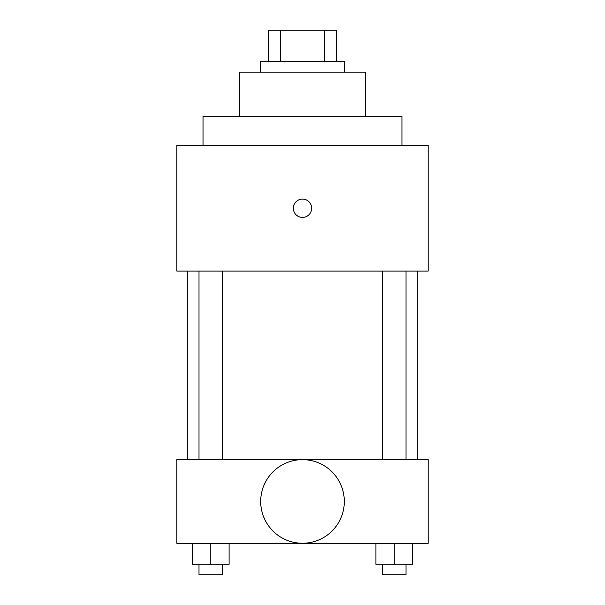 <?xml version="1.0" encoding="UTF-8"?>
<svg xmlns="http://www.w3.org/2000/svg" width="605" height="605" viewBox="0 0 605 605"><rect width="100%" height="100%" fill="white"/><g stroke="black" fill="none" stroke-linecap="round" stroke-linejoin="round"><path stroke-width="0.91" d="M280.463 61.665L280.463 30.25L268.469 30.25L268.469 61.665L268.469 30.25M280.463 30.25L336.531 30.25L336.531 61.665M324.537 61.665L324.537 30.25M260.619 72.131L260.619 61.665L344.381 61.665L344.381 72.131M239.671 116.636L239.671 72.131L365.329 72.131L365.329 116.636M203.023 145.434L203.023 116.636L401.977 116.636L401.977 145.434M176.849 145.434L428.151 145.434L428.151 271.085L176.849 271.085L176.849 145.434M293.334 208.256A9.166 9.166 0 0 1 307.083 200.323A9.166 9.166 0 0 1 307.083 216.197A9.166 9.166 0 0 1 293.334 208.256M187.316 459.566L187.316 271.085M382.458 271.085L382.458 459.566M199 459.566L199 271.085M176.849 459.566L428.151 459.566L428.151 543.335L176.849 543.335L176.849 459.566M302.5 543.252A41.798 41.798 0 0 1 266.298 480.552A41.798 41.798 0 0 1 338.702 480.552A41.798 41.798 0 0 1 302.5 543.252M375.902 543.335L375.902 564.276L412.549 564.276L412.549 543.335L412.549 564.276M394.226 564.276L394.226 543.335M406 564.276L406 574.75L382.458 574.75L382.458 564.276M192.45 543.335L192.45 564.276L229.098 564.276L229.098 543.335L229.098 564.276M210.774 564.276L210.774 543.335M222.542 564.276L222.542 574.75L199 574.75L199 564.276M417.684 459.566L417.684 271.085M406 271.085L406 459.566M222.542 459.566L222.542 271.085"/></g></svg>

